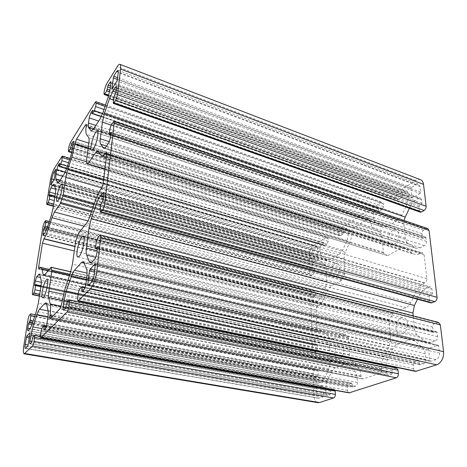 <?xml version="1.0" encoding="UTF-8"?>
<svg xmlns="http://www.w3.org/2000/svg" width="467" height="467" viewBox="0 0 467 467"><rect width="100%" height="100%" fill="white"/><g stroke="black" fill="none" stroke-linecap="round" stroke-linejoin="round"><path stroke-width="0.35" stroke-dasharray="2.33 1.75" d="M316.801 387.838L322.493 385.83L323.059 386.507L323.421 395.928L322.919 396.979L318.506 398.246C317.315 397.919 316.649 396.746 316.509 394.732L316.311 388.871L316.801 387.838L29.444 336.59M436.114 359.578L430.714 361.365L429.815 360.588L428.595 349.497L429.255 348.207L438.122 345.189L438.688 345.959L439.517 353.034C439.634 356.28 438.501 358.463 436.114 359.578L91.263 282.377M387.861 255.455L400.283 248.783L404.241 248.257L414.101 254.2C416.278 254.859 418.595 254.579 421.065 253.347L422.839 253.003L424.159 254.941L426.867 278.647C426.931 280.603 426.225 282.021 424.748 282.903L424.398 283.066C421.036 284.689 418.339 287.514 416.29 291.542L410.75 302.715C409.524 305.109 407.948 306.743 406.027 307.619L392.975 313.287L389.466 319.697L389.233 320.911L390.739 338.517L389.326 345.913L384.043 356.572C382.181 360.431 381.393 364.54 381.685 368.901L381.72 369.356C381.737 371.335 381.084 372.643 379.764 373.291L363.227 378.895L362.52 378.947L360.938 376.069C360.617 371.866 359.403 368.626 357.29 366.35L351.482 360.314C350.262 358.989 349.573 357.127 349.409 354.727L348.47 338.178L348.131 337.285L345.236 334.425L344.547 334.296L334.016 338.867L331.85 339.118L330.099 338.096L325.067 332.872L322.341 331.261L317.928 331.903L316.836 329.936L316.106 309.685C316.147 308.074 316.667 306.936 317.665 306.27L317.904 306.148C320.181 304.928 322.107 302.645 323.678 299.312L327.951 289.978L331.506 285.751L341.605 280.323L344.564 274.514L343.934 258.625L345.201 252.273L349.649 242.554C351.237 238.993 351.937 235.467 351.756 231.971L351.733 231.609C351.744 230.015 352.299 228.795 353.402 227.954L367.996 218.877L369.187 218.667L370.168 220.622C370.477 224.148 371.679 226.635 373.775 228.094L379.759 232.017C381.06 232.916 381.825 234.475 382.041 236.687L383.378 252.326L383.769 253.137L387.26 255.542L104.929 168.861M409.401 208.311L410.487 206.023C411.649 203.647 413.161 201.872 415.035 200.699L418.928 198.352L420.504 198.107L421.578 199.736L421.987 203.244L421.386 204.505L419.518 205.608L418.917 206.863L419.366 210.804L420.265 212.158M427.801 228.602L426.26 228.807L423.622 230.249C422.477 231.025 421.929 232.152 421.975 233.628L422.448 237.726L423.265 238.223L425.641 237.137L426.453 241.398C426.517 243.278 425.822 244.69 424.375 245.642L420.312 247.761L416.056 248.292L407.93 243.272C406.453 242.274 405.584 240.616 405.315 238.293L403.873 224.119L404.078 220.494M417.504 299.224L420.031 294.152C421.275 291.717 422.909 290.019 424.941 289.061L429.155 287.158L430.516 287.03L432.045 289.196L432.512 293.183L431.864 294.473L429.833 295.36L429.191 296.644L429.698 301.127L430.983 302.931M438.583 322.44L434.444 323.649C433.201 324.296 432.611 325.452 432.675 327.11L433.207 331.78L433.744 332.522L436.563 331.687L437.106 332.428L437.597 336.654C437.678 338.773 436.931 340.227 435.355 341.009L430.936 342.597L427.544 342.831L425.168 341.628L417.451 335.213C415.84 333.817 414.889 331.798 414.591 329.159L413.237 315.885M385.888 365.171L387.318 359.829L392.712 349.001C393.897 346.683 395.432 345.148 397.324 344.383L409.18 339.906L412.343 339.667L414.608 340.834L422.261 347.325C423.919 348.785 424.917 350.898 425.25 353.671L425.869 359.427C425.933 361.546 425.203 362.97 423.674 363.688L420.201 364.756L419.635 363.974L419.354 361.265L418.8 360.489L415.011 361.686C413.832 362.252 413.26 363.373 413.301 365.036L413.669 368.737C413.867 370.191 414.492 371.072 415.542 371.37M396.646 368.095L392.706 369.234L392.099 370.442L392.321 373.045L391.714 374.248L388.042 375.252C387.067 374.978 386.501 374.131 386.337 372.713L385.859 365.842M335.113 390.348L334.098 389.192L331.045 390.103L330.122 394.603L327.834 395.356L327.285 395.403L325.902 393.027L325.703 388.095L327.034 381.399L331.605 371.796C332.603 369.741 333.864 368.41 335.382 367.798L344.856 364.219L346.952 364.021L349.094 365.27L354.908 371.423C356.158 372.806 356.881 374.744 357.062 377.254L357.378 382.45C357.372 384.359 356.759 385.608 355.545 386.203L352.83 387.05L351.785 383.138L348.82 384.09C347.874 384.557 347.395 385.544 347.384 387.044L347.565 390.389C347.693 391.784 348.201 392.607 349.082 392.852M420.493 179.696C419.004 179.165 417.393 179.439 415.659 180.513L398.427 191.482C397.148 192.462 396.524 193.793 396.553 195.475L396.845 198.393L397.633 199.648L398.771 199.456L401.801 197.57L402.367 196.362L402.145 194.219L402.717 193.005L405.449 191.289L406.944 191.032L407.942 192.597L408.432 197.179L407.096 204.155L401.883 215.147C400.739 217.488 399.279 219.204 397.499 220.29L386.793 226.588L382.993 227.201L376.104 222.928C374.838 222.07 374.108 220.576 373.909 218.451L373.553 214.061C373.547 212.427 374.137 211.154 375.322 210.243L378.188 208.609L378.935 211.633L382.146 209.8L383.594 206.694L383.337 203.822L382.391 202.275L381.084 202.515L340.536 228.316L338.931 231.865L339.077 234.568L339.789 235.823L343.041 234.142L343.899 230.009L347.162 228.416L348.055 229.98L348.318 234.224L347.057 240.528L342.609 250.283L338.984 254.719L330.28 259.839L327.612 260.312L321.839 255.811C320.847 254.941 320.298 253.517 320.199 251.55L320.035 247.475L321.553 244.066L323.859 242.735L324.448 245.595L327.034 244.101L328.278 241.334L328.155 238.672L327.314 237.131L326.386 237.318L313.795 245.327C310.969 247.557 309.493 250.896 309.358 255.344L309.965 274.071L310.847 275.728L313.375 274.573L314.583 271.876L314.198 267.97L312.446 268.811L312.184 268.321L312.084 265.303L313.579 261.946L316.282 260.317L318.798 259.85L324.512 264.398C325.528 265.309 326.094 266.78 326.211 268.829L326.772 281.531L325.517 287.76L321.249 297.129L317.805 301.227L314.285 302.791L313.304 300.993L313.194 297.835L315.418 295.103L315.289 291.577L314.53 290.182L312.154 291.25C311.185 291.928 310.678 293.054 310.631 294.613L312.458 350.746L313.602 352.807L314.221 352.737L316.071 351.949L317.356 349.199L317.216 345.405L316.877 344.792L315.143 345.428L314.688 341.465C314.735 339.801 315.26 338.657 316.27 338.038L319.13 336.748L321.173 336.497L322.855 337.495L327.887 342.819C328.972 344.016 329.574 345.755 329.702 348.038L330.327 362.211L329.007 368.866L324.483 378.416C323.491 380.436 322.277 381.726 320.829 382.286L317.315 383.401L316.042 381.148L315.925 377.634L316.41 376.6L317.788 376.081L318.278 375.042L318.138 371.119L317.151 369.368L314.805 370.144C313.783 370.716 313.246 371.855 313.199 373.577L313.917 395.613C314.186 399.653 315.523 402.005 317.922 402.665M394.055 244.439C399.145 241.982 400.633 231.183 396.063 230.073C390.021 227.733 384.621 243.278 390.891 244.889L394.055 244.439M402.42 333.87C408.392 331.944 409.39 318.914 403.686 317.928C396.641 315.762 392.607 332.714 399.851 334.086L402.42 333.87M335.569 276.639C339.888 274.59 341.167 264.223 337.221 263.476C332.241 261.73 328.213 275.898 333.374 276.995L335.569 276.639M339.696 358.487C344.652 356.922 345.568 344.611 340.811 343.998C335.16 342.422 332.165 357.78 337.974 358.656L339.696 358.487M420.096 193.414L412.653 197.961L411.882 197.553L410.913 188.721L411.491 187.489L416.12 184.576L418.514 184.173L420.031 186.514L420.691 192.159L420.096 193.414L116.966 80.884M312.359 259.197L317.525 256.044L317.98 255.023L317.432 246.774L313.923 248.87C312.505 249.979 311.758 251.655 311.693 253.896L312.114 259.243L50.85 184.961M322.493 385.83L29.929 332.918M322.919 396.979L27.676 346.31M319.282 398.182L25.749 348.248M323.421 395.928L316.509 394.732M415.659 180.513L117.235 66.699M316.311 388.871L29.234 337.945M317.525 256.044L53.88 180.186M323.059 386.507L29.911 333.631M311.863 258.771L51.037 184.663M317.98 255.023L54.3 178.908M420.691 192.159L117.532 79.215M438.688 345.959L95.478 264.626M439.517 353.034L94.427 273.452M317.677 247.236L55.713 169.941M412.653 197.961L112.191 88.397M317.169 246.827L55.736 169.632M313.923 248.87L55.211 173.117M311.693 253.896L54.102 179.678M429.815 360.588L88.683 284.975M430.714 361.365L88.065 285.594M428.595 349.497L94.585 272.156M429.255 348.207L94.801 270.323M437.772 345.212L95.466 263.925M387.073 255.449L87.609 163.859M383.769 253.137L86.424 161.851M411.882 197.553L112.278 88.269M410.913 188.721L117.491 79.454M411.491 187.489L117.707 77.703M416.12 184.576L118.367 72.058M420.031 186.514L118.314 72.63M405.286 248.753L98.181 151.46M400.283 248.783L99.973 154.069M412.244 253.318L100.825 155.313M421.065 253.347L106.733 153.643M421.403 253.172L106.727 153.275M424.159 254.941L106.674 154.408M426.867 278.647L103.242 182.918M424.748 282.903L101.263 188.65M424.398 283.066L101.041 188.931M416.29 291.542L95.105 201.184M410.75 302.715L89.956 216.139M406.027 307.619L86.535 223.162M392.975 313.287L78.765 232.759M392.222 314.069L78.228 233.868M389.466 319.697L75.689 241.299M389.233 320.911L75.321 242.828M390.739 338.517L72.432 264.188M389.326 345.913L70.196 273.569M384.043 356.572L65.351 287.643M381.685 368.901L61.615 303.276M381.72 369.356L61.539 303.83M379.764 373.291L59.753 309.014M363.227 378.895L50.512 318.488M360.968 376.507L52.538 316.41M360.938 376.069L52.987 315.949M357.29 366.35L61.025 306.224M351.482 360.314L62.076 300.38M349.409 354.727L63.395 294.239M348.47 338.178L69.589 275.32M348.131 337.285L69.916 274.38M345.236 334.425L70.745 271.852M344.547 334.296L50.769 267.334M334.016 338.867L44.85 274.654M330.099 338.096L44.762 274.754M325.067 332.872L48.235 270.463M318.856 331.704L39.234 268.723M318.611 331.815L39.1 268.899M316.836 329.936L49.14 269.354M316.106 309.685L74.23 250.919M317.665 306.27L74.825 246.506M317.904 306.148L74.854 246.296M323.678 299.312L77.189 236.915M327.951 289.978L84.124 226.133M331.506 285.751L87.948 220.92M341.605 280.323L91.38 212M342.223 279.593L91.725 211.008M344.564 274.514L93.902 204.669M344.78 273.44L94.334 203.414M343.934 258.625L101.73 187.909M345.201 252.273L103.551 180.338M349.649 242.554L86.377 161.71M351.756 231.971L88.088 148.471M351.733 231.609L88.14 148.057M353.402 227.954L88.806 143.141M367.996 218.877L86.331 125.238M370.138 220.255L86.261 126.043M370.168 220.622L86.202 126.469M373.775 228.094L86.494 134.414M379.759 232.017L88.677 137.596M382.041 236.687L88.882 142.598M383.378 252.326L86.395 160.969M419.366 210.804L113.102 102.01M418.917 206.863L113.662 97.381M419.518 205.608L114.222 95.706M421.386 204.505L115.419 93.867M421.987 203.244L115.985 92.18M421.578 199.736L116.476 88.076M418.928 198.352L116.522 87.557M415.035 200.699L115.991 92.157M410.487 206.023L113.341 100.031M403.873 224.119L111.053 125.022M405.315 238.293L109.354 141.752M407.93 243.272L106.494 146.06M415.011 247.796L104.369 148.249M420.312 247.761L106.126 146.58M424.375 245.642L108.677 142.99M426.453 241.398L110.621 137.286M426.021 237.691L111.146 132.873M425.192 237.189L111.164 132.593M423.265 238.223L110.936 134.659M422.448 237.726L109.278 133.819M421.975 233.628L109.862 128.956M423.622 230.249L111.397 124.432M426.26 228.807L113.072 121.986M429.698 301.127L100.09 210.15M429.191 296.644L100.749 204.692M429.833 295.36L101.351 202.952M431.864 294.473L102.6 201.405M432.512 293.183L103.207 199.654M432.045 289.196L103.779 194.809M429.155 287.158L103.82 193.25M424.941 289.061L103.499 197.191M420.031 294.152L100.738 204.774M414.591 329.159L97.13 250.756M417.451 335.213L95.741 257.317M425.168 341.628L91.684 262.256M430.936 342.597L92.122 261.835M435.355 341.009L94.766 258.992M437.597 336.654L96.85 253.073M437.106 332.428L97.475 247.831M436.196 331.71L97.469 247.189M434.106 332.492L97.352 248.87M433.207 331.78L95.566 247.784M432.675 327.11L96.26 242.017M434.444 323.649L97.907 237.318M437.316 322.534L99.652 235.333M413.669 368.737L77.72 297.818M413.301 365.036L78.31 293.223M415.011 361.686L79.886 288.723M418.502 360.506L81.923 286.639M419.354 361.265L84.918 288.034M419.635 363.974L82.682 290.999M420.498 364.739L82.064 291.624M423.674 363.688L83.926 289.756M425.869 359.427L85.957 283.989M425.25 353.671L86.844 276.838M422.261 347.325L86.623 269.389M414.608 340.834L84.037 262.67M409.18 339.906L84.235 263.178M397.324 344.383L87.101 273.137M392.712 349.001L86.424 280.194M387.318 359.829L78.252 293.673M385.9 367.284L67.587 301.32M386.337 372.713L65.759 307.788M388.859 375.194L63.856 309.936M391.714 374.248L65.473 308.308M392.321 373.045L66.028 306.708M392.099 370.442L66.466 303.503M392.706 369.234L67.02 301.898M395.94 368.142L68.871 300.007M347.565 390.389L40.606 334.88M347.384 387.044L41.213 330.817M348.82 384.09L42.515 326.999M351.587 383.15L44.026 325.452M352.235 383.868L46.268 326.614M352.375 386.314L44.546 329.346M353.029 387.032L43.91 329.988M355.545 386.203L45.287 328.605M357.378 382.45L46.951 323.73M357.062 377.254L47.879 317.408M354.908 371.423L48.054 310.613M349.094 365.27L46.554 304.023M344.856 364.219L46.484 303.766M335.382 367.798L48.119 310.923M331.605 371.796L47.967 316.772M327.034 381.399L41.756 328.552M325.703 388.095L33.968 335.75M325.902 393.027L31.902 341.476M327.834 395.356L30.291 343.677M330.122 394.603L31.517 342.451M330.63 393.535L31.978 341.085M330.531 391.177L32.421 338.236M331.045 390.103L32.883 336.865M333.631 389.227L34.272 335.44M313.917 395.613L23.811 345.866M313.199 373.577L28.038 319.516M314.805 370.144L29.485 315.172M316.684 369.415L30.501 314.017M318.138 371.119L34.628 316.573M318.278 375.042L33.11 321.103M317.788 376.081L32.667 322.417M316.41 376.6L32.369 323.316M315.925 377.634L31.914 324.623M316.042 381.148L29.987 328.587M317.869 383.354L28.172 330.566M320.829 382.286L29.754 328.861M324.483 378.416L32.246 323.672M329.007 368.866L36.327 311.495M330.327 362.211L38.317 303.281M329.702 348.038L40.944 286.364M327.887 342.819L41.16 280.422M322.855 337.495L39.905 274.917M319.13 336.748L39.928 275.022M316.27 338.038L40.501 277.509M314.688 341.465L41.318 282.313M314.805 344.815L35.206 285.086M315.336 345.405L34.803 285.582M316.679 344.815L35.55 284.66M317.216 345.405L40.938 286.399M317.356 349.199L40.244 290.883M316.071 351.949L39.683 294.473M314.221 352.737L39.467 295.868M312.458 350.746L32.386 292.4M310.631 294.613L42.952 226.548M312.154 291.25L44.33 222.315M313.923 290.281L45.346 220.838M315.289 291.577L48.854 222.899M315.418 295.103L47.564 226.834M314.956 296.125L47.138 228.112M313.655 296.819L46.723 229.256M313.194 297.835L46.215 230.511M313.304 300.993L44.277 233.85M315.021 302.68L43.349 235.158M317.805 301.227L44.931 232.922M321.249 297.129L47.365 227.441M325.517 287.76L51.253 215.585M326.772 281.531L53.098 208.013M326.211 268.829L55.386 193.233M324.512 264.398L55.48 188.417M319.784 260.388L54.067 184.751M316.282 260.317L54.557 186.018M313.579 261.946L55.649 189.234M312.084 265.303L55.31 193.723M312.184 268.321L49.298 195.679M312.686 268.764L49.093 196M313.958 268.017L49.829 194.856M314.46 268.461L54.861 196.625M314.583 271.876L54.248 200.565M313.375 274.573L53.705 204.097M311.623 275.588L53.436 205.824M309.965 274.071L46.77 202.731M309.358 255.344L50.232 181.143M313.795 245.327L54.283 168.593M326.386 237.318L61.767 156.474M328.155 238.672L69.53 159.842M328.278 241.334L68.579 162.744M327.034 244.101L67.435 166.229M324.723 245.543L66.658 168.587M324.197 245.128L59.181 166.042M324.11 243.202L59.525 163.824M323.59 242.787L59.554 163.514M321.553 244.066L59.233 165.727M320.035 247.475L65.211 172.195M320.199 251.55L62.695 176.333M321.839 255.811L60.173 180.204M326.602 259.769L58.282 182.819M330.28 259.839L59.105 181.844M338.984 254.719L64.259 173.934M342.609 250.283L66.88 167.916M347.057 240.528L70.966 155.458M348.318 234.224L72.834 147.765M348.055 229.98L73.552 142.861M346.117 228.614L73.634 141.962M343.899 230.009L73.325 144.443M343.414 231.083L73.109 145.891M343.531 233.068L72.77 148.173M343.041 234.142L72.513 149.603M340.583 235.672L71.906 152.236M339.077 234.568L68.334 150.339M338.931 231.865L68.801 147.228M340.536 228.316L70.278 142.709M381.084 202.515L95.239 102.296M383.337 203.822L105.057 106.388M383.594 206.694L104.018 109.488M382.146 209.8L102.641 113.504M379.315 211.563L101.403 116.481M378.649 211.16L92.297 113.142M378.474 209.082L92.624 110.732M377.809 208.679L92.647 110.527M375.322 210.243L92.279 113.417M373.553 214.061L98.689 121.093M373.909 218.451L95.858 125.436M376.104 222.928L93.365 129.266M382.193 226.822L91.666 131.052M386.793 226.588L93.283 129.388M397.499 220.29L99.956 119.149M401.883 215.147L103.219 111.864M407.096 204.155L108.093 97.323M408.432 197.179L110.177 88.619M407.942 192.597L110.837 83.284M405.449 191.289L110.883 82.811M402.717 193.005L110.486 86.097M402.145 194.219L110.276 87.814M402.367 196.362L109.92 90.283M401.801 197.57L109.587 91.946M398.771 199.456L108.706 95.373M396.845 198.393L104.001 93.219M396.553 195.475L104.439 89.833M398.427 191.482L106.19 84.58M25.376 348.435L318.506 398.246M29.87 332.854L322.662 385.812M50.728 185.066L312.114 259.243M55.69 169.463L317.432 246.774M87.895 285.67L430.393 361.382M95.344 263.762L438.122 345.189M104.894 169.188L387.26 255.542M111.946 88.613L412.192 198.037M117.988 70.254L418.514 184.173M42.643 297.783L337.974 358.656M47.004 279.651L340.811 343.998M57.12 201.312L333.374 276.995M61.662 184.599L337.221 263.476M77.931 257.037L399.851 334.086M83.214 236.343L403.686 317.928M91.66 150.275L390.891 244.889M97.259 131.233L396.063 230.073M97.749 151.11L404.241 248.257M106.313 157.42L414.101 254.2M106.377 152.365L422.839 253.003M50.156 318.663L362.52 378.947M70.78 271.736L344.938 334.255M43.781 275.32L331.85 339.118M49.07 269.436L322.341 331.261M38.761 269.12L317.928 331.903M86.109 124.409L369.187 218.667M116.242 86.407L420.504 198.107M103.814 148.273L416.056 248.292M111.064 132.289L425.641 237.137M110.907 134.91L422.822 238.275M103.429 192.462L430.516 287.03M90.3 262.763L427.544 342.831M97.346 247.002L436.563 331.687M97.334 249.016L433.744 332.522M85.21 287.246L418.8 360.489M81.906 291.7L420.201 364.756M83.12 261.637L412.343 339.667M63.436 310.135L388.042 375.252M46.502 325.849L351.785 383.138M43.81 330.035L352.83 387.05M45.789 302.844L346.952 364.021M30.028 343.811L327.285 395.403M40.471 336.403L334.098 389.192M35.235 314.764L317.151 369.368M27.903 330.706L317.315 383.401M39.327 274.018L321.173 336.497M34.71 285.641L315.143 345.428M41.032 285.757L316.877 344.792M39.432 296.107L313.602 352.807M49.298 221.545L314.53 290.182M42.987 235.432L314.285 302.791M53.717 184.342L318.798 259.85M48.971 196.099L312.446 268.811M54.937 196.14L314.198 267.97M53.372 206.233L310.847 275.728M69.992 158.424L327.314 237.131M66.606 168.733L324.448 245.595M59.502 163.339L323.859 242.735M57.756 182.976L327.612 260.312M73.436 141.25L347.162 228.416M71.79 152.686L339.789 235.823M105.507 105.034L382.391 202.275M101.304 116.692L378.935 211.633M92.577 110.253L378.188 208.609M91.258 131.069L382.993 227.201M110.638 81.696L406.944 191.032M108.502 96.056L397.633 199.648"/><path stroke-width="0.7" d="M26.747 336.112L29.795 332.895L29.911 333.631L28.125 344.967L27.676 346.31L25.376 348.435C24.897 348.189 24.833 346.87 25.183 344.459L26.747 336.112L29.444 336.59M117.556 94.667L120.568 69.04C120.871 66.256 120.649 64.685 119.914 64.329C119.243 64.125 118.349 64.913 117.235 66.699L106.19 84.58L104.439 89.833L104.001 93.219L104.153 94.503L104.771 93.966L106.692 90.902L108.075 85.216L110.638 81.696L110.837 83.284L110.177 88.619L108.093 97.323L103.219 111.864L99.956 119.149L93.283 129.388L91.258 131.069L88.683 127.713C88.228 127.012 88.164 125.43 88.491 122.973L89.191 117.877L90.826 112.921L92.577 110.253L92.554 113.452L94.316 110.638L95.659 106.581L96.109 103.254L95.939 101.672L95.239 102.296L70.278 142.709L68.801 147.228L68.421 151.641L70.313 148.915L71.55 143.883L73.436 141.25L73.552 142.861L70.966 155.458L66.88 167.916L64.259 173.934L59.105 181.844L57.756 182.976L55.947 178.984C55.655 178.184 55.684 176.649 56.028 174.384L56.764 169.696L58.153 165.406L59.502 163.339L59.21 166.526L60.722 164.215L61.86 160.712L62.239 156.054L54.283 168.593C52.532 171.792 51.177 175.971 50.232 181.143L46.77 202.731L46.846 204.47L48.247 202.614L49.35 199.222L49.951 194.757L49.093 196L48.947 195.585L49.502 192.1L50.868 187.886L52.45 185.422L53.717 184.342L55.48 188.417C55.771 189.258 55.742 190.863 55.386 193.233L53.098 208.013L51.253 215.585L47.365 227.441L44.931 232.922L42.987 235.432L43.484 229.822L45.06 226.197L45.713 222.088L45.643 220.599L44.33 222.315L42.952 226.548L32.386 292.4L32.492 294.671L32.789 294.484L33.805 293.253L34.961 289.768L35.644 284.601L34.71 285.641L34.681 284.975L35.311 281.011L36.741 276.68L39.327 274.018L39.905 274.917L41.16 280.422C41.423 281.665 41.353 283.65 40.944 286.364L38.317 303.281L36.327 311.495L32.246 323.672C31.371 326.252 30.542 327.986 29.754 328.861L27.903 330.706C27.6 330.554 27.559 329.714 27.781 328.184L28.452 323.981L30.075 320.525L30.816 315.838L30.723 313.888L29.485 315.172C28.896 316.007 28.417 317.455 28.038 319.516L23.811 345.866C23.099 350.699 23.222 353.356 24.191 353.852L32.462 346.065C33.104 345.247 33.624 343.712 34.021 341.453L34.634 337.489L34.272 335.44L32.883 336.865L31.517 342.451L30.028 343.811C29.695 343.648 29.643 342.749 29.876 341.12L32.818 326.9L36.94 314.63C37.833 312.003 38.697 310.199 39.537 309.224L44.75 303.41L45.789 302.844L46.554 304.023L48.054 310.613C48.375 312.102 48.311 314.367 47.879 317.408L46.951 323.73C46.548 326.077 45.994 327.7 45.287 328.605L43.81 330.035L44.126 325.4L42.515 326.999L41.213 330.817L40.606 334.88C40.372 336.573 40.442 337.507 40.816 337.682L67.026 312.02C67.867 310.975 68.491 309.172 68.906 306.615L69.507 302.149L69.233 299.832L68.871 300.007L67.02 301.898L65.473 308.308L63.436 310.135C63.01 309.948 62.905 308.985 63.121 307.251L64.037 300.585L66.296 291.116L71.241 276.785C72.321 273.709 73.412 271.531 74.522 270.247L81.456 262.518L83.12 261.637L84.037 262.67L86.623 269.389C87.177 270.918 87.247 273.405 86.844 276.838L85.957 283.989C85.543 286.656 84.866 288.583 83.926 289.756L81.906 291.7L82.081 286.563L79.886 288.723C79.162 289.639 78.637 291.139 78.31 293.223L77.72 297.818C77.516 299.616 77.65 300.62 78.123 300.818L90.475 288.915C93.482 285.244 95.607 279.26 96.856 270.965L100.767 237.656C100.93 236.045 100.79 235.152 100.335 234.959L97.907 237.318L96.26 242.017L95.566 247.784L95.694 248.607L97.346 247.002L96.85 253.073C96.453 255.735 95.753 257.708 94.766 258.992L92.122 261.835L90.3 262.763L89.32 261.695L86.669 255.122C86.132 253.686 86.062 251.351 86.459 248.117L88.946 228.491L91.24 218.825L96.5 203.589C97.644 200.314 98.841 197.856 100.096 196.222L103.429 192.462L103.779 194.809L103.207 199.654L100.749 204.692L100.09 210.15L100.393 212.117L102.687 209.689C103.674 208.282 104.363 206.315 104.742 203.793L114.199 123.235L113.919 121.344L111.397 124.432L109.862 128.956L109.278 133.819L109.36 134.403L109.599 134.216L111.064 132.289L110.621 137.286L108.677 142.99L106.126 146.58C105.192 147.881 104.421 148.448 103.814 148.273L100.65 144.175C100.096 143.334 99.985 141.542 100.317 138.804L102.436 122.109L104.538 113.323L109.465 98.648L112.88 91.03L116.242 86.407L116.476 88.076L115.985 92.18L113.662 97.381L113.3 103.405L115.635 100.335L117.556 94.667L426.137 206.245L423.516 184.348C423.184 181.949 422.174 180.396 420.493 179.696L119.914 64.329M113.3 103.405L420.265 212.158L421.503 211.977L424.1 210.477C425.519 209.467 426.202 208.06 426.137 206.245M404.078 220.494L405.222 217.097L409.401 208.311M100.393 212.117L430.983 302.931L434.853 301.647C436.394 300.783 437.124 299.335 437.048 297.304L429.039 230.418L427.801 228.602L113.919 121.344M413.237 315.885L412.951 313.083L414.375 305.506L417.504 299.224M78.123 300.818L415.542 371.37L436.709 364.809C441.531 362.59 443.813 358.207 443.562 351.663L440.352 324.863L438.583 322.44L100.335 234.959M385.859 365.842L385.888 365.171M40.816 337.682L349.082 392.852L396.302 377.809C397.709 377.149 398.392 375.801 398.357 373.752L398.042 370.133L396.646 368.095L69.233 299.832M24.191 353.852L317.922 402.665L319.44 402.542L333.648 397.972C334.775 397.423 335.353 396.226 335.382 394.376L335.113 390.348M91.263 282.377L88.065 285.594L87.761 284.771L89.454 270.971L90.067 269.22L95.344 263.762L94.427 273.452C93.809 277.55 92.758 280.527 91.263 282.377M88.006 163.683L95.624 152.697L97.749 151.11L101.608 155.937C102.594 156.223 103.855 155.318 105.384 153.217L106.377 152.365L106.674 154.408L103.242 182.918C102.868 185.323 102.209 187.232 101.263 188.65L101.041 188.931C98.963 191.698 96.984 195.778 95.105 201.184L89.956 216.139C88.835 219.35 87.697 221.685 86.535 223.162L78.765 232.759L75.689 241.299L72.432 264.188L70.196 273.569L65.351 287.643L61.539 303.83C61.13 306.276 60.535 308.004 59.753 309.014L50.156 318.663C49.776 318.488 49.695 317.572 49.916 315.902L49.992 315.365C50.716 310.257 50.804 306.48 50.255 304.04L48.72 297.619C48.41 296.206 48.463 294.058 48.883 291.175L51.843 271.321L51.072 267.369L44.85 274.654L43.781 275.32L43.168 274.398L41.884 269.033L40.938 267.597L38.761 269.12L38.656 266.978L42.433 243.196L43.986 238.695C45.287 236.827 46.647 233.774 48.06 229.542L51.948 217.71L54.47 212.012L60.36 203.53L62.946 196.041L65.841 177.425L67.721 169.673L71.807 157.239L75.006 143.894L76.541 139.207L85.484 124.958L86.109 124.409L86.202 126.469C85.654 130.55 85.753 133.2 86.494 134.414L88.677 137.596C89.15 138.349 89.215 140.012 88.882 142.598L86.395 160.969L86.424 161.851L87.609 163.859L104.929 168.861M93.347 148.967C96.424 144.776 99.36 131.402 97.259 131.233C94.673 129.954 88.841 149.837 91.66 150.275L93.347 148.967M79.273 256.29C82.706 252.775 85.916 236.407 83.214 236.343C80.09 235.082 74.568 256.687 77.931 257.037L79.273 256.29M58.229 200.442C60.692 197.121 63.389 184.617 61.662 184.599C59.648 183.636 54.908 201.096 57.12 201.312L58.229 200.442M43.495 297.298C46.163 294.613 49.14 279.57 47.004 279.651C44.657 278.717 40.092 297.648 42.643 297.783L43.495 297.298M116.966 80.884L112.191 88.397L111.946 88.613L111.876 88.123L113.685 76.197L116.662 71.416L117.988 70.254L118.314 72.63L116.966 80.884M50.85 184.961L54.3 178.908L55.69 169.463L53.635 172.656L51.604 178.96L50.85 184.961M423.516 184.348L120.568 69.04M424.1 210.477L115.635 100.335M28.125 344.967L25.183 344.459M29.234 337.945L26.31 337.425M51.037 184.663L50.705 184.57M55.211 173.117L53.635 172.656M54.102 179.678L51.604 178.96M88.683 284.975L87.761 284.771M94.585 272.156L89.454 270.971M94.801 270.323L90.067 269.22M95.466 263.925L95.151 263.849M112.278 88.269L111.876 88.123M117.491 79.454L113.142 77.831M117.707 77.703L113.685 76.197M118.367 72.058L116.662 71.416M99.973 154.069L95.624 152.697M106.733 153.643L105.384 153.217M106.727 153.275L105.6 152.919M52.538 316.41L49.916 315.902M52.987 315.949L49.992 315.365M61.025 306.224L50.255 304.04M62.076 300.38L48.72 297.619M63.395 294.239L48.883 291.175M69.589 275.32L51.843 271.321M69.916 274.38L51.866 270.3M70.745 271.852L51.072 267.369M44.762 274.754L43.168 274.398M48.235 270.463L41.884 269.033M49.14 269.354L38.656 266.978M74.23 250.919L42.433 243.196M74.825 246.506L43.851 238.882M74.854 246.296L43.986 238.695M77.189 236.915L48.06 229.542M84.124 226.133L51.948 217.71M87.948 220.92L54.47 212.012M91.38 212L60.36 203.53M91.725 211.008L60.798 202.538M93.902 204.669L62.946 196.041M94.334 203.414L63.261 194.727M101.73 187.909L65.841 177.425M103.551 180.338L67.721 169.673M86.377 161.71L71.807 157.239M88.088 148.471L74.942 144.309M88.14 148.057L75.006 143.894M88.806 143.141L76.541 139.207M86.331 125.238L85.484 124.958M421.503 211.977L113.977 102.851M116.522 87.557L115.372 87.136M115.991 92.157L112.88 91.03M113.341 100.031L109.465 98.648M405.222 217.097L104.538 113.323M111.053 125.022L102.436 122.109M109.354 141.752L100.317 138.804M106.494 146.06L100.65 144.175M104.369 148.249L103.376 147.928M111.164 132.593L110.813 132.476M110.936 134.659L109.599 134.216M429.039 230.418L114.199 123.235M437.048 297.304L104.742 203.793M434.853 301.647L102.687 209.689M432.033 302.838L100.96 211.785M103.82 193.25L102.687 192.929M103.499 197.191L100.096 196.222M100.738 204.774L96.5 203.589M414.375 305.506L91.24 218.825M412.951 313.083L88.946 228.491M97.13 250.756L86.459 248.117M95.741 257.317L86.669 255.122M91.684 262.256L89.32 261.695M97.469 247.189L97.148 247.107M97.352 248.87L95.887 248.502M440.352 324.863L100.767 237.656M443.562 351.663L96.856 270.965M436.709 364.809L90.475 288.915M416.494 371.312L78.625 300.59M84.918 288.034L82.204 287.444M82.682 290.999L81.783 290.807M84.235 263.178L81.456 262.518M87.101 273.137L74.522 270.247M86.424 280.194L71.241 276.785M78.252 293.673L66.296 291.116M67.587 301.32L64.037 300.585M65.759 307.788L63.121 307.251M398.042 370.133L69.507 302.149M398.357 373.752L68.906 306.615M396.302 377.809L67.026 312.02M349.707 392.805L41.119 337.536M46.268 326.614L44.19 326.229M44.546 329.346L43.746 329.2M46.484 303.766L44.75 303.41M48.119 310.923L39.537 309.224M47.967 316.772L36.94 314.63M41.756 328.552L32.818 326.9M33.968 335.75L30.81 335.183M31.902 341.476L29.876 341.12M335.23 391.101L34.634 337.489M335.382 394.376L34.021 341.453M333.648 397.972L32.462 346.065M319.44 402.542L24.914 353.501M34.628 316.573L30.816 315.838M33.11 321.103L30.075 320.525M32.667 322.417L29.631 321.845M32.369 323.316L28.89 322.668M31.914 324.623L28.452 323.981M29.987 328.587L27.781 328.184M39.928 275.022L38.329 274.666M40.501 277.509L36.741 276.68M41.318 282.313L35.311 281.011M35.206 285.086L34.681 284.975M40.938 286.399L35.673 285.273M40.244 290.883L34.961 289.768M39.683 294.473L33.805 293.253M39.467 295.868L32.789 294.484M48.854 222.899L45.713 222.088M47.564 226.834L45.06 226.197M47.138 228.112L44.645 227.482M46.723 229.256L43.898 228.544M46.215 230.511L43.484 229.822M44.277 233.85L42.894 233.506M54.557 186.018L52.45 185.422M55.649 189.234L50.868 187.886M55.31 193.723L49.502 192.1M49.298 195.679L48.947 195.585M54.861 196.625L49.975 195.27M54.248 200.565L49.35 199.222M53.705 204.097L48.247 202.614M53.436 205.824L47.231 204.149M69.53 159.842L62.333 157.648M68.579 162.744L61.86 160.712M67.435 166.229L60.722 164.215M66.658 168.587L59.344 166.41M59.233 165.727L58.153 165.406M65.211 172.195L56.764 169.696M62.695 176.333L56.028 174.384M60.173 180.204L55.947 178.984M58.282 182.819L57.388 182.562M73.634 141.962L72.893 141.729M73.325 144.443L71.55 143.883M73.109 145.891L71.101 145.255M72.77 148.173L70.762 147.543M72.513 149.603L70.313 148.915M71.906 152.236L68.83 151.279M105.057 106.388L96.109 103.254M104.018 109.488L95.659 106.581M102.641 113.504L94.316 110.638M101.403 116.481L92.554 113.452M92.279 113.417L90.826 112.921M98.689 121.093L89.191 117.877M95.858 125.436L88.491 122.973M93.365 129.266L88.683 127.713M91.666 131.052L90.937 130.813M110.883 82.811L109.815 82.414M110.486 86.097L108.075 85.216M110.276 87.814L107.538 86.815M109.92 90.283L107.223 89.302M109.587 91.946L106.692 90.902M108.706 95.373L104.771 93.966M87.685 163.923L104.894 169.188M101.608 155.937L106.313 157.42M50.967 267.217L70.78 271.736M40.938 267.597L49.07 269.436M109.36 134.403L110.907 134.91M95.694 248.607L97.334 249.016M82.081 286.563L85.21 287.246M44.126 325.4L46.502 325.849M34.5 335.329L40.471 336.403M30.723 313.888L35.235 314.764M35.644 284.601L41.032 285.757M32.492 294.671L39.432 296.107M45.643 220.599L49.298 221.545M49.951 194.757L54.937 196.14M46.846 204.47L53.372 206.233M62.239 156.054L69.992 158.424M59.21 166.526L66.606 168.733M68.421 151.641L71.79 152.686M95.939 101.672L105.507 105.034M92.349 113.627L101.304 116.692M104.153 94.503L108.502 96.056"/></g></svg>
